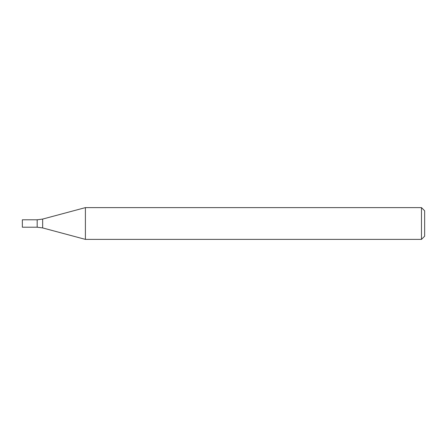 <?xml version="1.0" encoding="UTF-8"?>
<svg xmlns="http://www.w3.org/2000/svg" width="447" height="447" viewBox="0 0 447 447"><rect width="100%" height="100%" fill="white"/><g stroke="black" fill="none" stroke-linecap="round" stroke-linejoin="round"><path stroke-width="0.34" stroke-dasharray="2.23 1.68" d="M421.476 207.62L421.476 239.38M85.394 207.62L85.394 239.38M424.65 210.794L424.65 236.206M37.174 227.205L37.174 219.795L37.174 227.205M22.35 227.205L22.35 219.795M42.649 227.925L42.649 219.075"/><path stroke-width="0.67" d="M421.476 239.38L421.476 207.62L85.394 207.62L85.394 239.38L421.476 239.38L424.65 236.206L424.65 210.794L421.476 207.62M42.649 219.075L42.649 227.925L37.174 227.205L37.174 219.795L37.174 227.205L22.35 227.205L22.35 219.795L37.174 219.795L42.649 219.075L85.394 207.62M42.649 227.925L85.394 239.38"/></g></svg>
